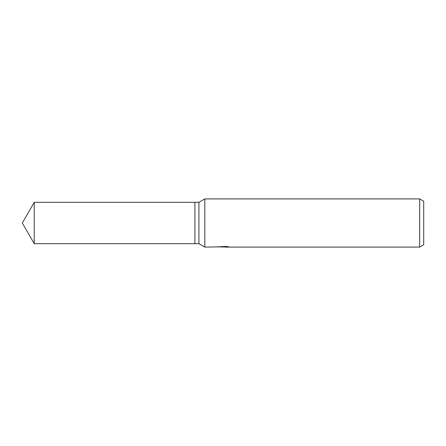 <?xml version="1.0" encoding="UTF-8"?>
<svg xmlns="http://www.w3.org/2000/svg" width="446" height="446" viewBox="0 0 446 446"><rect width="100%" height="100%" fill="white"/><g stroke="black" fill="none" stroke-linecap="round" stroke-linejoin="round"><path stroke-width="0.67" d="M223.613 246.828L204.825 247.084L198.916 243.672L194.902 243.672L194.902 202.328L198.916 202.328L204.825 198.916L419.686 198.916L423.7 201.235L423.7 244.765L419.686 247.084L224.801 247.084L224.734 246.476L223.613 246.482L223.613 246.828L217.838 246.828L226.841 246.476L228.91 246.867L224.734 247.078M198.916 243.672L198.916 202.328M204.825 247.084L204.825 198.916M224.734 246.872L220.787 246.95M222.888 247.084L222.036 247.084M419.686 247.084L419.686 198.916M194.902 243.672L34.236 243.672L22.3 223L34.236 202.328L194.902 202.328M34.236 243.672L34.236 202.328"/></g></svg>
